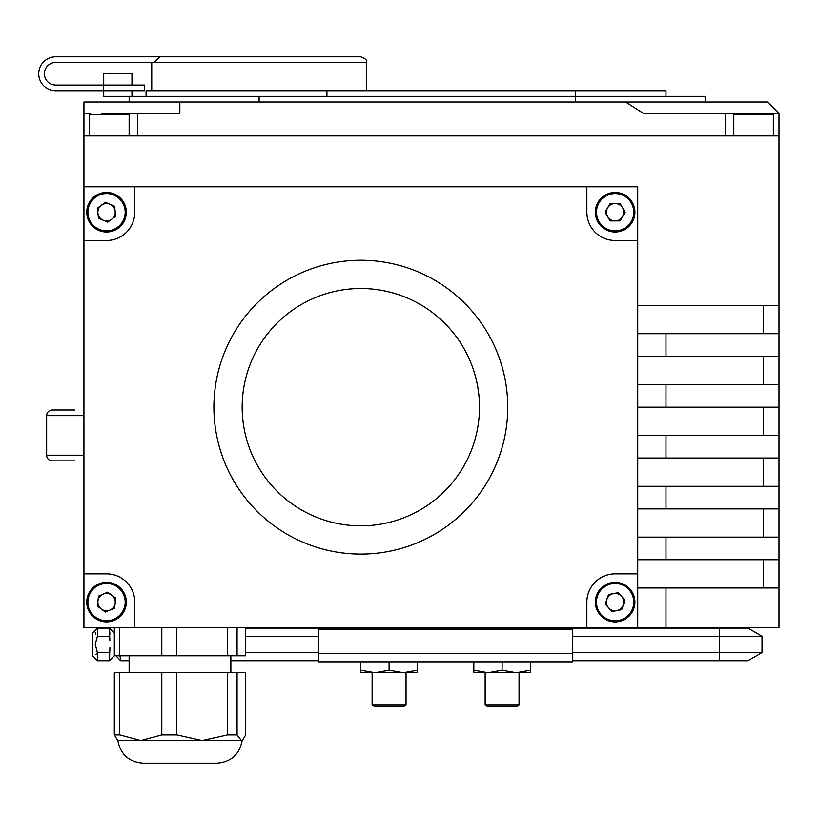 <?xml version="1.0" encoding="UTF-8"?>
<svg xmlns="http://www.w3.org/2000/svg" width="820" height="820" viewBox="0 0 820 820"><rect width="100%" height="100%" fill="white"/><g stroke="black" fill="none" stroke-linecap="round" stroke-linejoin="round"><path stroke-width="1.23" d="M109.941 647.544L109.398 660.756L97.426 660.756L97.426 652.597L95.848 654.575M109.9 633.952L109.398 628.13L109.859 640.635M109.398 652.597L97.426 652.597L95.243 644.438L97.426 636.279L109.398 636.279L109.808 634.332M298.726 274.023A146.923 146.923 0 0 1 493.988 345.066A146.923 146.923 0 0 1 422.935 540.329A146.923 146.923 0 0 1 227.673 469.276A146.923 146.923 0 0 1 298.726 274.023M310.667 299.628A118.674 118.674 0 0 1 468.374 357.018A118.674 118.674 0 0 1 410.994 514.724A118.674 118.674 0 0 1 253.288 457.334A118.674 118.674 0 0 1 310.667 299.628M103.709 90.723L103.709 96.37L705.538 96.37L705.538 102.028M131.969 90.723L131.969 96.37M611.392 582.712A19.782 19.782 0 0 1 634.547 598.405A19.782 19.782 0 0 1 618.854 621.56A19.782 19.782 0 0 1 595.699 605.857A19.782 19.782 0 0 1 611.392 582.712A19.782 19.782 0 0 1 634.547 598.405A19.782 19.782 0 0 1 618.854 621.56M608.563 607.804A8.682 8.682 0 0 0 623.323 604.976A8.682 8.682 0 0 0 613.483 593.608A8.682 8.682 0 0 0 608.563 607.804M98.718 583.963A19.782 19.782 0 0 1 124.701 594.305A19.782 19.782 0 0 1 114.369 620.299A19.782 19.782 0 0 1 88.375 609.957A19.782 19.782 0 0 1 98.718 583.963A19.782 19.782 0 0 1 124.701 594.305A19.782 19.782 0 0 1 114.369 620.299M101.352 609.086A8.682 8.682 0 0 0 115.159 603.141A8.682 8.682 0 0 0 103.105 594.162A8.682 8.682 0 0 0 101.352 609.086M360.831 670.247L360.831 672.769L417.339 672.769L417.339 670.247L403.214 672.769L389.09 670.247L374.955 672.769L360.831 670.247L360.831 661.883M372.136 672.769L372.136 704.862L406.043 704.862L406.043 672.769M406.043 704.862L402.907 706.676L375.263 706.676L372.136 704.862M97.426 660.756L92.414 655.744L92.414 633.132L97.426 628.13L97.426 636.279M519.06 672.769L519.06 704.862L485.153 704.862L485.153 672.769M519.06 704.862L515.923 706.676L488.289 706.676L485.153 704.862M536.014 627.915L572.739 628.13M161.806 672.769L227.478 672.769L227.478 734.925L202.15 740.583L140.784 740.583L119.751 734.925L114.328 734.925L114.328 672.769L161.806 672.769L161.806 734.925L140.784 740.583L117.844 740.583C120.55 754.502 128.965 762.036 143.111 763.184L216.89 763.184C231.035 762.036 239.46 754.502 242.166 740.583C239.46 754.502 231.035 762.036 216.89 763.184M161.806 734.925L176.833 734.925L202.15 740.583L242.166 740.583L242.956 739.783L241.377 740.583L237.082 734.925L237.082 672.769L245.672 672.769L245.672 734.925L242.956 739.783M161.806 627.556L161.806 655.816L176.833 655.816L176.833 627.556M101.588 113.324L137.616 113.324L137.616 135.925M773.352 135.925L773.352 114.451A1.127 1.127 0 0 0 772.214 113.324L734.925 113.324A1.127 1.127 0 0 0 733.797 114.451L733.808 114.267M733.797 135.925L733.797 114.451L734.925 113.324L725.321 113.324L725.321 135.925M146.093 96.37L146.093 90.723L665.983 90.723L665.983 96.37M607.61 216.552A8.682 8.682 0 0 0 622.636 216.552A8.682 8.682 0 0 0 615.123 203.544A8.682 8.682 0 0 0 607.61 216.552M615.123 192.444A19.782 19.782 0 0 1 634.905 212.216A19.782 19.782 0 0 1 615.123 231.998A19.782 19.782 0 0 1 595.341 212.216A19.782 19.782 0 0 1 615.123 192.444A19.782 19.782 0 0 0 595.341 212.216A19.782 19.782 0 0 0 615.123 231.998M103.135 220.201A8.682 8.682 0 0 0 115.159 211.181A8.682 8.682 0 0 0 101.331 205.277A8.682 8.682 0 0 0 103.135 220.201M94.669 196.39A19.782 19.782 0 0 1 122.364 200.346A19.782 19.782 0 0 1 118.408 228.042A19.782 19.782 0 0 1 90.712 224.085A19.782 19.782 0 0 1 94.669 196.39A19.782 19.782 0 0 0 90.712 224.085A19.782 19.782 0 0 0 118.408 228.042M103.361 90.723L55.678 90.723A16.953 16.953 0 0 1 38.724 73.769A16.953 16.953 0 0 1 55.678 56.816L360.831 56.816C365.556 58.579 367.442 60.465 366.478 62.463L55.678 62.463A11.306 11.306 0 0 0 44.382 73.769A11.306 11.306 0 0 0 55.678 85.075L144.679 85.075L144.679 90.723L103.361 90.723L103.361 85.075M259.11 56.816L159.941 56.816L154.15 62.463M103.709 85.075L103.709 73.769L131.969 73.769L131.969 85.075M74.569 460.86L52.306 460.86A5.648 5.648 0 0 1 46.648 455.202L46.648 415.648A5.648 5.648 0 0 1 52.306 410L74.569 410M114.554 206.209L115.753 216.152L107.738 222.169L98.523 218.233L97.324 208.28L105.339 202.273L114.554 206.209M625.147 212.216L620.135 220.898L610.111 220.898L605.109 212.216L610.111 203.544L620.135 203.544L625.147 212.216M129.14 135.925L129.14 114.451L89.585 114.451L90.712 113.324L83.937 113.324L83.937 135.925L779 135.925L779 305.46L637.724 305.46M83.937 135.925L83.937 186.786L134.798 186.786L134.798 212.216A28.259 28.259 0 0 1 106.538 240.475L83.937 240.475L83.937 186.786M137.616 113.324L179.836 113.324L179.836 102.028L83.937 102.028L83.937 113.324M179.836 102.028L767.694 102.028L779 113.324L779 135.925M779 305.46L779 627.556L586.864 627.556L586.864 602.136A28.259 28.259 0 0 1 615.123 573.877L637.724 573.877L637.724 627.556M625.588 102.028L643.382 113.324L725.321 113.324M762.251 113.324L779 113.324M326.924 90.723L326.924 96.37M744.898 113.324L753.57 113.324M110.956 113.324L127.776 113.324M637.724 333.709L665.983 333.709L665.983 356.321L637.724 356.321M637.724 384.57L665.983 384.57L665.983 407.171L637.724 407.171M637.724 435.43L665.983 435.43L665.983 458.031L637.724 458.031M637.724 486.291L665.983 486.291L665.983 508.892L637.724 508.892M637.724 537.141L665.983 537.141L665.983 559.752L637.724 559.752M637.724 588.001L665.983 588.001L665.983 627.556M665.983 559.752L779 559.752M665.983 588.001L779 588.001M763.584 588.001L763.584 559.752M665.983 508.892L779 508.892M665.983 537.141L779 537.141M763.584 537.141L763.584 508.892M665.983 458.031L779 458.031M665.983 486.291L779 486.291M763.584 486.291L763.584 458.031M665.983 407.171L779 407.171M665.983 435.43L779 435.43M763.584 435.43L763.584 407.171M665.983 356.321L779 356.321M665.983 384.57L779 384.57M763.584 384.57L763.584 356.321M665.983 333.709L779 333.709M763.584 333.709L763.584 305.46M227.478 627.556L227.478 655.816L237.082 655.816L237.082 627.556M245.672 627.556L245.672 655.816L237.082 655.816M114.328 627.556L114.328 655.816L119.751 655.816L119.751 627.556M227.478 655.816L176.833 655.816M161.806 655.816L119.751 655.816M227.478 672.769L237.082 672.769M227.478 734.925L237.082 734.925M176.833 734.925L176.833 672.769M119.751 734.925L119.751 672.769M114.328 734.925L117.844 740.583C120.55 754.502 128.965 762.036 143.111 763.184M184.93 763.184L174.158 763.184M148.922 763.184L175.07 763.184M530.355 670.247L516.231 672.769L530.355 672.769L530.355 661.883M502.106 670.247L487.982 672.769L516.231 672.769L502.106 670.247L502.106 661.883M473.847 670.247L473.847 672.769L487.982 672.769L473.847 670.247L473.847 661.883M572.739 653.407L572.739 629.258L318.447 629.258L318.447 653.407L572.739 653.407L572.739 661.883L318.447 661.883L318.447 653.407M318.447 628.13L355.183 627.915M318.447 652.597L245.672 652.597M318.447 636.279L245.672 636.279M245.672 628.13L719.663 628.13L719.663 660.756L572.739 660.756M719.663 628.13L747.922 628.13L762.046 636.279L762.046 652.597L572.739 652.597M129.14 660.756L120.632 660.756L119.966 655.816M318.447 660.756L230.861 660.756M762.046 636.279L572.739 636.279M762.046 652.597L747.922 660.756L719.663 660.756M95.243 632.281L95.848 634.29M114.328 633.091L109.398 628.13L97.426 628.13M417.339 670.247L417.339 661.883M389.09 670.247L389.09 661.883M115.743 598.169L107.707 592.183L98.502 596.15L97.334 606.093L105.37 612.079L114.574 608.122L115.743 598.169M624.963 600.24L618.403 592.665L608.563 594.551L605.283 604.022L611.843 611.597L621.683 609.711L624.963 600.24M586.864 212.216A28.259 28.259 0 0 0 615.123 240.475L637.724 240.475L637.724 186.786L586.864 186.786L586.864 212.216M134.798 602.136A28.259 28.259 0 0 0 106.538 573.877L83.937 573.877L83.937 627.556L134.798 627.556L134.798 602.136M134.798 627.556L586.864 627.556M83.937 240.475L83.937 573.877M637.724 573.877L637.724 240.475M586.864 186.786L134.798 186.786M618.639 620.443A18.645 18.645 0 0 0 633.44 598.62A18.645 18.645 0 0 0 611.607 583.819A18.645 18.645 0 0 0 596.806 605.642A18.645 18.645 0 0 0 618.639 620.443M113.918 619.254A18.645 18.645 0 0 0 123.666 594.756A18.645 18.645 0 0 0 99.158 585.008A18.645 18.645 0 0 0 89.411 609.516A18.645 18.645 0 0 0 113.918 619.254M773.352 114.451L733.797 114.451M615.123 230.861A18.645 18.645 0 0 0 633.768 212.216A18.645 18.645 0 0 0 615.123 193.571A18.645 18.645 0 0 0 596.478 212.216A18.645 18.645 0 0 0 615.123 230.861M117.731 227.14A18.645 18.645 0 0 0 121.462 201.033A18.645 18.645 0 0 0 95.356 197.302A18.645 18.645 0 0 0 91.625 223.409A18.645 18.645 0 0 0 117.731 227.14M46.648 455.202L83.937 455.202M83.937 415.648L46.648 415.648M575.568 90.723L575.568 102.028M259.11 96.37L259.11 102.028M109.398 660.756L114.328 655.785M230.861 672.769L230.861 655.816M89.585 135.925L89.585 114.451M151.751 62.463L151.751 90.723M366.478 62.463L366.478 90.723M129.14 96.37L129.14 102.028M129.14 114.451L128.012 113.324M129.14 672.769L129.14 655.816M120.632 660.756L115.938 655.816"/></g></svg>
